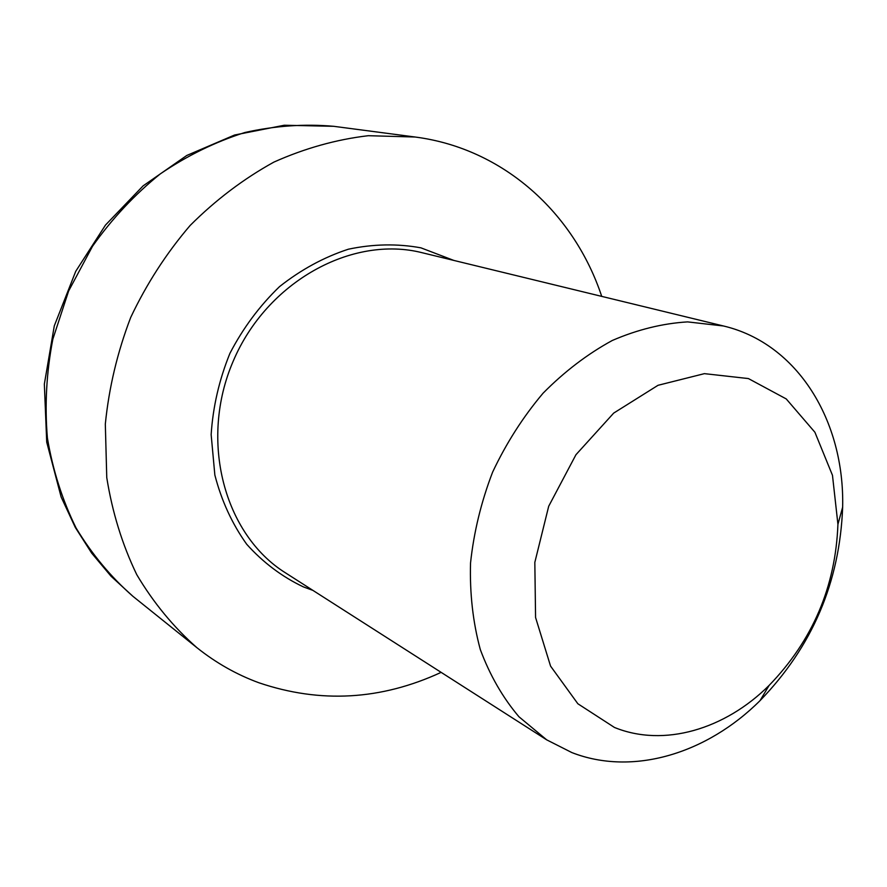 <?xml version="1.0" encoding="UTF-8"?>
<svg xmlns="http://www.w3.org/2000/svg" width="887" height="887" viewBox="0 0 887 887"><rect width="100%" height="100%" fill="white"/><g stroke="black" fill="none" stroke-linecap="round" stroke-linejoin="round"><path stroke-width="1.33" d="M571.849 752.575C632.808 776.347 706.839 753.64 760.004 700.675C812.259 646.723 839.812 582.227 842.65 507.164C844.701 421.17 797.823 343.535 723.482 325.984L687.602 321.892C662.578 323.411 637.476 329.598 612.296 340.475C587.56 353.957 564.487 371.542 543.055 393.218C523.064 416.901 506.255 443.19 492.64 472.072C481.186 501.887 473.824 532.2 470.531 563.023C469.689 593.492 472.937 622.319 480.299 649.517C489.857 675.218 502.741 697.637 518.95 716.763L546.714 739.858L571.849 752.575M601.719 296.38C574.266 213.445 503.816 148.428 415.049 137.008L368.316 135.7C336.406 139.447 304.94 148.24 273.917 162.088C243.681 178.764 215.763 199.874 190.173 225.431C166.412 253.183 146.588 283.873 130.688 317.479C117.406 352.206 108.946 387.752 105.32 424.097L106.762 477.583C112.294 512.309 122.295 544.673 136.764 574.665C153.506 602.816 173.564 627.153 196.925 647.698C216.007 662.911 236.652 674.597 258.871 682.757C320.329 703.591 381.088 700.131 441.138 672.357M614.447 727.451L577.858 703.757L550.561 666.104L535.571 617.496L534.828 562.391L548.709 506.222L575.951 454.721L613.704 413.087L658.021 385.302L704.4 373.649L748.417 378.572L786.237 398.928L814.909 432.257L832.472 475.299L837.927 524.317C835.565 586.795 812.636 640.492 769.118 685.407C724.912 729.402 663.842 747.575 614.447 727.451M453.8 260.412L420.926 247.839C397.298 243.526 373.128 243.98 348.391 249.203C323.91 257.208 300.97 269.681 279.549 286.612C259.603 305.827 243.071 328.057 229.944 353.303C219.211 379.68 212.947 406.789 211.15 434.63L214.854 475.033C221.528 500.8 232.139 523.862 246.686 544.241C263.14 562.546 282.055 576.772 303.454 586.928L312.867 590.365M546.714 739.858L285.614 572.935C224.3 534.75 198.832 440.828 233.17 361.253C266.92 281.423 352.383 234.878 422.356 252.773L723.482 325.984M333.612 126.298L284.239 125.244L234.578 135.012L186.802 155.458L143.095 185.882L105.475 225.076L75.728 271.333L54.295 325.873L44.35 384.104L46.723 442.147L61.136 496.997L75.306 527.455L91.727 553.189L111.041 576.228L132.873 596.275C110.831 576.927 91.893 554.153 76.049 527.942C62.334 500.068 52.788 470.11 47.41 438.067C44.627 405.304 46.434 372.329 52.854 339.133L68.643 290.98L92.514 246.276C112.061 218.69 134.636 194.586 160.225 173.941C187.09 155.668 215.341 141.853 244.956 132.485C274.848 125.81 304.396 123.736 333.612 126.298L415.049 137.008M837.927 524.317L842.65 507.164M769.118 685.407L760.004 700.675M132.873 596.275L196.925 647.698"/></g></svg>
